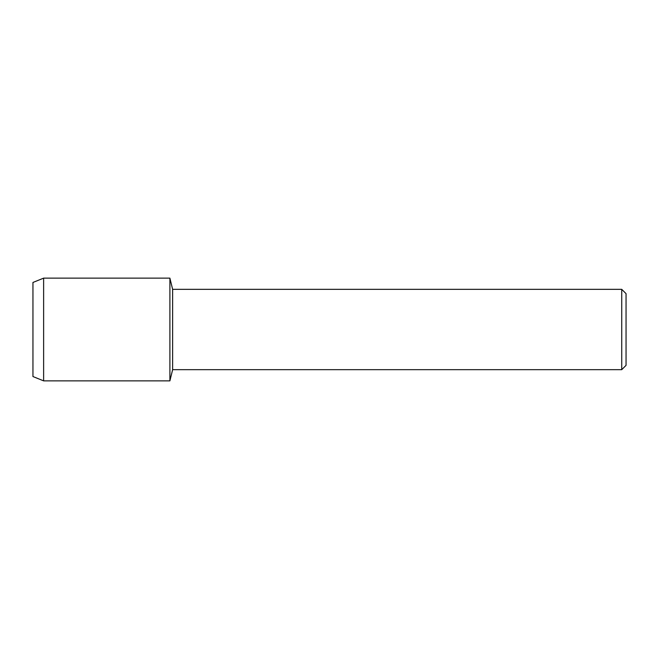 <?xml version="1.0" encoding="UTF-8"?>
<svg xmlns="http://www.w3.org/2000/svg" width="659" height="659" viewBox="0 0 659 659"><rect width="100%" height="100%" fill="white"/><g stroke="black" fill="none" stroke-linecap="round" stroke-linejoin="round"><path stroke-width="0.99" d="M32.95 376.544L32.95 282.456L43.626 278.139L169.898 278.139L172.625 289.334L621.734 289.334L626.05 293.642L626.05 365.358L621.734 369.666L172.625 369.666L169.898 380.861L169.898 278.139L169.898 380.861L43.626 380.861L32.95 376.544L32.95 282.456M172.625 369.666L172.625 289.334M621.734 369.666L621.734 289.334M43.626 380.861L43.626 278.139"/></g></svg>
